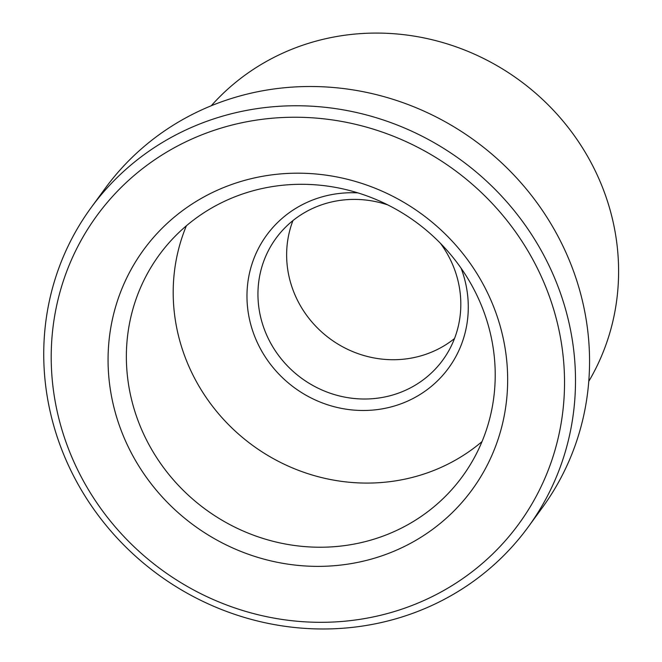 <?xml version="1.0" encoding="UTF-8"?>
<svg xmlns="http://www.w3.org/2000/svg" width="662" height="662" viewBox="0 0 662 662"><rect width="100%" height="100%" fill="white"/><g stroke="black" fill="none" stroke-linecap="round" stroke-linejoin="round"><path stroke-width="0.99" d="M461.1 268.209A112.648 106.822 36.1 0 1 394.387 406.005A112.648 106.822 36.1 0 1 253.256 332.556A112.648 106.822 36.1 0 1 320.863 197.218A112.648 106.822 36.1 0 1 357.919 192.882M387.94 204.972A103.255 97.918 -143.9 0 0 325.687 203.515A103.255 97.918 -143.9 0 0 275.988 238.32A103.255 97.918 -143.9 0 0 278.752 355.684A103.255 97.918 -143.9 0 0 393.079 394.9A103.255 97.918 -143.9 0 0 442.779 360.095A103.255 97.918 -143.9 0 0 440.437 243.302M588.766 381.353A234.679 222.548 -143.9 0 0 564.752 123.173A234.679 222.548 -143.9 0 0 311.479 42.426A234.679 222.548 -143.9 0 0 211.261 105.754M454.513 338.539A103.255 97.918 36.1 0 1 421.768 355.61A103.255 97.918 36.1 0 1 315.774 326.25A103.255 97.918 36.1 0 1 292.943 220.587M222.597 127.642A261.275 247.77 -143.9 0 0 65.786 441.546A261.275 247.77 -143.9 0 0 393.137 611.911A261.275 247.77 -143.9 0 0 549.948 298.008A261.275 247.77 -143.9 0 0 222.597 127.642M397.953 618.2A270.659 256.674 36.1 0 1 98.274 515.4A270.659 256.674 36.1 0 1 91.017 207.777A270.659 256.674 36.1 0 1 221.29 116.537A270.659 256.674 36.1 0 1 520.969 219.337A270.659 256.674 36.1 0 1 528.226 526.96A270.659 256.674 36.1 0 1 397.953 618.2M528.226 526.96L542.277 507.713A270.659 256.674 -143.9 0 0 535.02 200.09A270.659 256.674 -143.9 0 0 235.341 97.289A270.659 256.674 -143.9 0 0 105.068 188.529L91.017 207.777M241.489 181.289A203.383 192.874 36.1 0 1 496.31 313.904A203.383 192.874 36.1 0 1 374.245 558.265A203.383 192.874 36.1 0 1 119.417 425.641A203.383 192.874 36.1 0 1 241.489 181.289M372.061 539.753A187.743 178.037 -143.9 0 0 462.424 476.466A187.743 178.037 -143.9 0 0 457.392 263.087A187.743 178.037 -143.9 0 0 249.524 191.773A187.743 178.037 -143.9 0 0 159.161 255.069A187.743 178.037 -143.9 0 0 164.193 468.448A187.743 178.037 -143.9 0 0 372.061 539.753M186.394 225.775A187.743 178.037 -143.9 0 0 224.509 420.436A187.743 178.037 -143.9 0 0 418.897 475.606A187.743 178.037 -143.9 0 0 482.019 441.604"/></g></svg>
